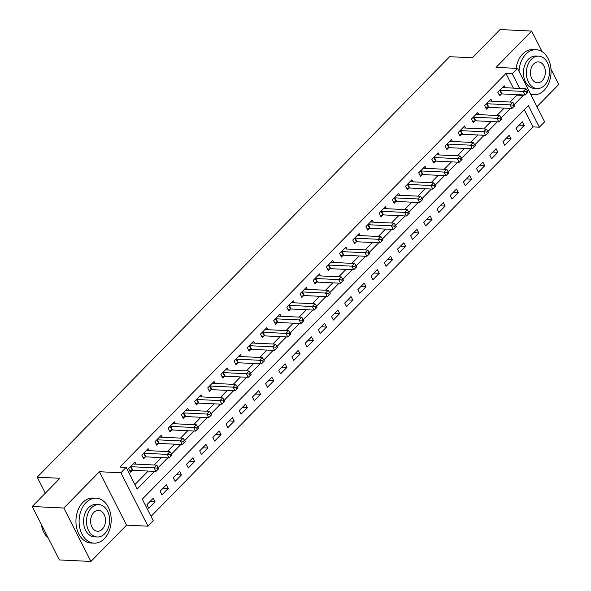 <?xml version="1.0" encoding="UTF-8"?>
<svg xmlns="http://www.w3.org/2000/svg" width="591" height="591" viewBox="0 0 591 591"><rect width="100%" height="100%" fill="white"/><g stroke="black" fill="none" stroke-linecap="round" stroke-linejoin="round"><path stroke-width="0.89" d="M513.365 88.118L505.933 73.469L512.249 73.772L517.524 68.393L544.629 121.82L539.354 127.198L528.369 105.538L142.298 499.151L153.283 520.811L148.009 526.182L120.904 472.763L126.179 467.385L137.171 489.045L154.517 471.359M126.533 525.155L99.428 471.729L63.828 508.024L32.246 506.509L59.351 559.936L90.933 561.45L126.533 525.155L148.009 526.182M536.96 106.712L558.754 84.491L550.982 69.177M151.03 516.364L533.038 126.895L539.354 127.198M63.828 508.024L90.933 561.45M542.124 51.712L531.649 31.064L496.048 67.367L517.524 68.393M32.246 506.509L59.935 478.274L37.196 477.188L449.64 56.692L472.379 57.778L500.067 29.55L531.649 31.064M533.038 126.895L524.306 109.682M522.451 121.805L516.12 128.254L517.952 131.867L524.283 125.41L522.451 121.805M509.265 135.243L502.941 141.7L504.766 145.305L511.097 138.855L509.265 135.243M496.078 148.688L489.754 155.145L491.586 158.75L497.91 152.301L496.078 148.688M482.899 162.133L476.568 168.583L478.4 172.195L484.723 165.739L482.899 162.133M469.712 175.571L463.381 182.028L465.213 185.64L471.544 179.184L469.712 175.571M456.525 189.017L450.194 195.473L452.026 199.078L458.357 192.629L456.525 189.017M443.339 202.462L437.008 208.911L438.84 212.524L445.171 206.067L443.339 202.462M430.152 215.907L423.828 222.356L425.653 225.969L431.984 219.512L430.152 215.907M416.965 229.345L410.642 235.802L412.474 239.407L418.797 232.957L416.965 229.345M403.786 242.79L397.455 249.239L399.287 252.852L405.618 246.403L403.786 242.79M390.599 256.235L384.268 262.685L386.1 266.297L392.431 259.841L390.599 256.235M377.413 269.673L371.082 276.13L372.914 279.735L379.245 273.286L377.413 269.673M364.226 283.119L357.895 289.568L359.727 293.18L366.058 286.731L364.226 283.119M351.039 296.564L344.716 303.013L346.548 306.626L352.871 300.169L351.039 296.564M337.853 310.002L331.529 316.458L333.361 320.063L339.685 313.614L337.853 310.002M324.673 323.447L318.342 329.904L320.174 333.509L326.505 327.059L324.673 323.447M311.487 336.892L305.155 343.341L306.988 346.954L313.319 340.497L311.487 336.892M298.3 350.33L291.969 356.787L293.801 360.399L300.132 353.943L298.3 350.33M285.113 363.775L278.782 370.232L280.614 373.837L286.945 367.388L285.113 363.775M271.926 377.221L265.603 383.67L267.435 387.282L273.759 380.833L271.926 377.221M258.747 390.666L252.416 397.115L254.248 400.728L260.572 394.271L258.747 390.666M245.56 404.104L239.229 410.56L241.062 414.165L247.393 407.716L245.56 404.104M232.374 417.549L226.043 423.998L227.875 427.611L234.206 421.161L232.374 417.549M219.187 430.994L212.856 437.443L214.688 441.056L221.019 434.599L219.187 430.994M206 444.432L199.677 450.889L201.501 454.494L207.833 448.044L206 444.432M192.814 457.877L186.49 464.327L188.322 467.939L194.646 461.49L192.814 457.877M179.634 471.322L173.303 477.772L175.135 481.384L181.459 474.928L179.634 471.322M166.448 484.76L160.117 491.217L161.949 494.83L168.28 488.373L166.448 484.76M153.261 498.206L146.93 504.662L148.762 508.267L155.093 501.818L153.261 498.206M505.933 73.469L119.862 467.082L126.179 467.385M134.911 484.598L148.201 471.049M154.133 464.999L161.387 457.611M167.319 451.561L174.567 444.166M180.506 438.116L187.753 430.721M193.693 424.67L200.94 417.283M206.88 411.225L214.127 403.838M220.059 397.787L227.313 390.392M233.246 384.342L240.5 376.955M246.432 370.897L253.679 363.509M259.619 357.459L266.866 350.064M272.806 344.014L280.053 336.626M285.992 330.568L293.239 323.181M299.172 317.131L306.426 309.736M312.358 303.685L319.613 296.29M325.545 290.24L332.792 282.853M338.732 276.802L345.979 269.407M351.918 263.357L359.165 255.962M365.105 249.912L372.352 242.524M378.284 236.466L385.539 229.079M391.471 223.029L398.718 215.634M404.658 209.583L411.905 202.196M417.844 196.138L425.092 188.751M431.031 182.7L438.278 175.305M444.21 169.255L451.465 161.86M457.397 155.81L464.652 148.422M470.584 142.372L477.831 134.977M483.77 128.927L491.018 121.532M496.957 115.481L504.204 108.094M510.144 102.036L516.918 95.129L516.66 94.612M505.165 87.727L504.138 85.702L497.807 92.159L499.639 95.764L501.36 94.021M491.978 101.164L490.951 99.148L484.627 105.597L486.452 109.209L488.173 107.459M478.791 114.61L477.764 112.593L471.441 119.042L473.273 122.655L474.987 120.904M465.605 128.055L464.585 126.031L458.254 132.487L460.086 136.093L461.8 134.349M452.418 141.493L451.398 139.476L445.067 145.933L446.899 149.538L448.613 147.787M439.239 154.938L438.212 152.921L431.881 159.371L433.713 162.983L435.427 161.232M426.052 168.383L425.025 166.359L418.694 172.816L420.526 176.428L422.247 174.677M412.865 181.829L411.838 179.804L405.515 186.261L407.339 189.866L409.061 188.115M399.679 195.266L398.652 193.25L392.328 199.699L394.16 203.311L395.874 201.561M386.492 208.712L385.472 206.695L379.141 213.144L380.973 216.757L382.687 215.006M373.313 222.157L372.286 220.133L365.955 226.589L367.787 230.195L369.501 228.451M360.126 235.595L359.099 233.578L352.768 240.027L354.6 243.64L356.314 241.889M346.939 249.04L345.912 247.023L339.581 253.473L341.413 257.085L343.135 255.334M333.752 262.485L332.726 260.461L326.402 266.918L328.227 270.523L329.948 268.779M320.566 275.923L319.539 273.906L313.215 280.356L315.047 283.968L316.761 282.217M307.379 289.368L306.36 287.352L300.029 293.801L301.861 297.413L303.575 295.663M294.2 302.814L293.173 300.789L286.842 307.246L288.674 310.851L290.388 309.108M281.013 316.259L279.986 314.235L273.655 320.691L275.487 324.296L277.201 322.546M267.826 329.697L266.8 327.68L260.468 334.129L262.301 337.742L264.022 335.991M254.64 343.142L253.613 341.118L247.289 347.574L249.121 351.187L250.835 349.436M241.453 356.587L240.434 354.563L234.102 361.02L235.935 364.625L237.648 362.874M228.266 370.025L227.247 368.008L220.916 374.458L222.748 378.07L224.462 376.319M215.087 383.47L214.06 381.454L207.729 387.903L209.561 391.515L211.275 389.764M201.9 396.916L200.874 394.891L194.542 401.348L196.375 404.953L198.088 403.21M188.714 410.353L187.687 408.337L181.356 414.786L183.188 418.398L184.909 416.648M175.527 423.799L174.5 421.782L168.176 428.231L170.009 431.844L171.722 430.093M162.34 437.244L161.321 435.22L154.99 441.676L156.822 445.282L158.536 443.538M149.154 450.682L148.134 448.665L141.803 455.114L143.635 458.727L145.349 456.976M135.974 464.127L134.947 462.11L128.616 468.56L130.448 472.172L132.162 470.421M37.196 477.188L45.315 493.182M99.428 471.729L120.904 472.763M514.325 104.518L523.234 95.432L522.976 94.915M519.681 88.421L512.249 73.772M158.322 467.481L167.704 457.914M171.508 454.036L180.883 444.469M184.688 440.591L194.07 431.024M197.874 427.145L207.256 417.586M211.061 413.707L220.443 404.141M224.248 400.262L233.63 390.695M237.434 386.817L246.816 377.257M250.621 373.379L259.996 363.812M263.8 359.934L273.182 350.367M276.987 346.489L286.369 336.929M290.174 333.051L299.556 323.484M303.36 319.605L312.742 310.039M316.547 306.16L325.929 296.601M329.734 292.722L339.108 283.155M342.913 279.277L352.295 269.71M356.1 265.832L365.482 256.265M369.286 252.387L378.668 242.827M382.473 238.949L391.855 229.382M395.66 225.503L405.042 215.937M408.839 212.058L418.221 202.499M422.026 198.62L431.408 189.054M435.212 185.175L444.595 175.608M448.399 171.73L457.781 162.17M461.586 158.292L470.968 148.725M474.772 144.847L484.147 135.28M487.952 131.401L497.334 121.835M501.138 117.956L510.521 108.397M516.918 95.129L523.234 95.432M519.157 125.166L524.283 125.41M149.959 501.567L155.093 501.818M163.146 488.129L168.28 488.373M176.332 474.684L181.459 474.928M189.519 461.239L194.646 461.49M202.706 447.801L207.833 448.044M215.885 434.355L221.019 434.599M229.072 420.91L234.206 421.161M242.258 407.472L247.393 407.716M255.445 394.027L260.572 394.271M268.632 380.582L273.759 380.833M281.818 367.137L286.945 367.388M294.998 353.699L300.132 353.943M308.184 340.253L313.319 340.497M321.371 326.808L326.505 327.059M334.558 313.37L339.685 313.614M347.744 299.925L352.871 300.169M360.931 286.48L366.058 286.731M374.11 273.042L379.245 273.286M387.297 259.597L392.431 259.841M400.484 246.151L405.618 246.403M413.67 232.714L418.797 232.957M426.857 219.268L431.984 219.512M440.044 205.823L445.171 206.067M453.223 192.378L458.357 192.629M466.41 178.94L471.544 179.184M479.597 165.495L484.723 165.739M492.783 152.05L497.91 152.301M505.97 138.612L511.097 138.855M500.289 90.305L502.121 93.917L525.111 95.018L523.279 91.413L500.289 90.305A1.803 0.79 -26.9 0 0 499.742 90.364L499.528 90.408M526.263 91.768L526.995 93.208L528.051 92.137L527.32 90.689L526.263 91.768L523.279 91.413L525.916 88.724L502.926 87.616A1.803 0.79 -26.9 0 1 502.527 87.52L502.424 87.453M502.121 93.917A1.803 0.79 -26.9 0 0 501.567 93.969L499.018 94.53M525.111 95.018L526.995 93.208M527.32 90.689L525.916 88.724M487.102 103.75L488.934 107.355L511.924 108.463L510.092 104.851L487.102 103.75A1.803 0.79 -26.9 0 0 486.556 103.802L486.341 103.853M513.077 105.205L513.808 106.653L514.864 105.575L514.133 104.134L513.077 105.205L510.092 104.851L512.729 102.162L489.74 101.061A1.803 0.79 -26.9 0 1 489.341 100.958L489.237 100.898M488.934 107.355A1.803 0.79 -26.9 0 0 488.388 107.414L485.832 107.976M511.924 108.463L513.808 106.653M514.133 104.134L512.729 102.162M473.916 117.188L475.748 120.8L498.738 121.909L496.905 118.296L473.916 117.188A1.803 0.79 -26.9 0 0 473.369 117.247L473.155 117.291M499.89 118.651L500.621 120.099L501.678 119.02L500.946 117.572L499.89 118.651L496.905 118.296L499.543 115.607L476.553 114.506A1.803 0.79 -26.9 0 1 476.161 114.403L476.05 114.336M475.748 120.8A1.803 0.79 -26.9 0 0 475.201 120.859L472.645 121.421M498.738 121.909L500.621 120.099M500.946 117.572L499.543 115.607M460.729 130.633L462.561 134.246L485.551 135.346L483.719 131.741L460.729 130.633A1.803 0.79 -26.9 0 0 460.182 130.692L459.968 130.737M486.703 132.096L487.435 133.536L488.491 132.465L487.76 131.017L486.703 132.096L483.719 131.741L486.356 129.052L463.366 127.944A1.803 0.79 -26.9 0 1 462.975 127.848L462.864 127.782M462.561 134.246A1.803 0.79 -26.9 0 0 462.014 134.297L459.458 134.866M485.551 135.346L487.435 133.536M487.76 131.017L486.356 129.052M447.542 144.078L449.374 147.684L472.372 148.792L470.539 145.179L447.542 144.078A1.803 0.79 -26.9 0 0 446.995 144.13L446.781 144.182M473.517 145.534L474.255 146.982L475.304 145.903L474.573 144.463L473.517 145.534L470.539 145.179L473.177 142.49L450.179 141.389A1.803 0.79 -26.9 0 1 449.788 141.286L449.677 141.227M449.374 147.684A1.803 0.79 -26.9 0 0 448.828 147.743L446.271 148.304M472.372 148.792L474.255 146.982M474.573 144.463L473.177 142.49M530.519 94.013A22.517 16.038 92.8 0 0 533.932 94.7A22.517 16.038 92.8 0 0 544.171 90.26A22.517 16.038 92.8 0 0 550.487 65.498A22.517 16.038 92.8 0 0 536.096 49.718A22.517 16.038 92.8 0 0 525.857 54.165A22.517 16.038 92.8 0 0 519.001 71.312M536.096 49.718L532.934 49.57A22.517 16.038 92.8 0 0 522.695 54.01A22.517 16.038 92.8 0 0 516.12 68.327M537.138 88.547L534.234 88.406A16.216 11.547 -87.2 0 1 523.87 77.044A16.216 11.547 -87.2 0 1 528.42 59.218A16.216 11.547 -87.2 0 1 535.793 56.019L538.697 56.16A16.216 11.547 92.8 0 0 531.324 59.359A16.216 11.547 92.8 0 0 526.78 77.185A16.216 11.547 92.8 0 0 537.138 88.547A16.216 11.547 92.8 0 0 544.51 85.348A16.216 11.547 92.8 0 0 549.061 67.514A16.216 11.547 92.8 0 0 538.697 56.16M533.673 63.976A10.446 7.439 92.8 0 0 530.74 75.463A10.446 7.439 92.8 0 0 537.418 82.784A10.446 7.439 92.8 0 0 542.169 80.723A10.446 7.439 92.8 0 0 545.101 69.236A10.446 7.439 92.8 0 0 538.423 61.915A10.446 7.439 92.8 0 0 533.673 63.976M104.304 538.719A22.517 16.038 92.8 0 0 110.62 513.956A22.517 16.038 92.8 0 0 96.23 498.176A22.517 16.038 92.8 0 0 85.991 502.623A22.517 16.038 92.8 0 0 79.674 527.386A22.517 16.038 92.8 0 0 94.065 543.159A22.517 16.038 92.8 0 0 104.304 538.719M96.23 498.176L93.068 498.028A22.517 16.038 92.8 0 0 82.836 502.468A22.517 16.038 92.8 0 0 76.52 527.231A22.517 16.038 92.8 0 0 90.911 543.011L94.065 543.159M97.279 537.005L94.368 536.864A16.216 11.547 -87.2 0 1 84.011 525.502A16.216 11.547 -87.2 0 1 88.554 507.676A16.216 11.547 -87.2 0 1 95.927 504.478L98.83 504.618A16.216 11.547 92.8 0 0 91.465 507.817A16.216 11.547 92.8 0 0 86.914 525.643A16.216 11.547 92.8 0 0 97.279 537.005A16.216 11.547 92.8 0 0 104.644 533.806A16.216 11.547 92.8 0 0 109.195 515.973A16.216 11.547 92.8 0 0 98.83 504.618M93.806 512.434A10.446 7.439 92.8 0 0 90.874 523.922A10.446 7.439 92.8 0 0 97.552 531.243A10.446 7.439 92.8 0 0 102.302 529.181A10.446 7.439 92.8 0 0 105.235 517.694A10.446 7.439 92.8 0 0 98.557 510.373A10.446 7.439 92.8 0 0 93.806 512.434M41.318 524.38A22.517 16.038 92.8 0 0 48.299 538.15M434.363 157.524L436.188 161.129L459.185 162.237L457.353 158.624L434.363 157.524A1.803 0.79 -26.9 0 0 433.809 157.575L433.595 157.62M460.337 158.979L461.069 160.427L462.125 159.348L461.386 157.908L460.337 158.979L457.353 158.624L459.99 155.935L437 154.835A1.803 0.79 -26.9 0 1 436.601 154.731L436.498 154.672M436.188 161.129A1.803 0.79 -26.9 0 0 435.641 161.188L433.085 161.749M459.185 162.237L461.069 160.427M461.386 157.908L459.99 155.935M421.176 170.962L423.008 174.574L445.998 175.675L444.166 172.07L421.176 170.962A1.803 0.79 -26.9 0 0 420.629 171.021L420.415 171.065M447.151 172.424L447.882 173.865L448.938 172.794L448.207 171.346L447.151 172.424L444.166 172.07L446.803 169.381L423.813 168.272A1.803 0.79 -26.9 0 1 423.415 168.176L423.311 168.11M423.008 174.574A1.803 0.79 -26.9 0 0 422.454 174.626L419.906 175.195M445.998 175.675L447.882 173.865M448.207 171.346L446.803 169.381M407.989 184.407L409.822 188.019L432.811 189.12L430.979 185.508L407.989 184.407A1.803 0.79 -26.9 0 0 407.443 184.458L407.229 184.51M433.964 185.869L434.695 187.31L435.752 186.231L435.02 184.791L433.964 185.869L430.979 185.508L433.617 182.826L410.627 181.718A1.803 0.79 -26.9 0 1 410.228 181.614L410.124 181.555M409.822 188.019A1.803 0.79 -26.9 0 0 409.275 188.071L406.719 188.632M432.811 189.12L434.695 187.31M435.02 184.791L433.617 182.826M394.803 197.852L396.635 201.457L419.625 202.565L417.793 198.953L394.803 197.852A1.803 0.79 -26.9 0 0 394.256 197.904L394.042 197.948M420.777 199.307L421.509 200.755L422.565 199.677L421.834 198.236L420.777 199.307L417.793 198.953L420.43 196.264L397.44 195.163A1.803 0.79 -26.9 0 1 397.049 195.06L396.938 195M396.635 201.457A1.803 0.79 -26.9 0 0 396.088 201.516L393.532 202.078M419.625 202.565L421.509 200.755M421.834 198.236L420.43 196.264M381.616 211.29L383.448 214.902L406.438 216.003L404.613 212.398L381.616 211.29A1.803 0.79 -26.9 0 0 381.069 211.349L380.855 211.393M407.591 212.753L408.322 214.193L409.378 213.122L408.647 211.674L407.591 212.753L404.613 212.398L407.243 209.709L384.253 208.601A1.803 0.79 -26.9 0 1 383.862 208.505L383.751 208.438M383.448 214.902A1.803 0.79 -26.9 0 0 382.902 214.954L380.345 215.523M406.438 216.003L408.322 214.193M408.647 211.674L407.243 209.709M368.429 224.735L370.262 228.348L393.259 229.448L391.427 225.843L368.429 224.735A1.803 0.79 -26.9 0 0 367.883 224.787L367.668 224.839M394.404 226.198L395.143 227.638L396.192 226.56L395.46 225.119L394.404 226.198L391.427 225.843L394.064 223.154L371.067 222.046A1.803 0.79 -26.9 0 1 370.675 221.943L370.572 221.884M370.262 228.348A1.803 0.79 -26.9 0 0 369.715 228.399L367.159 228.961M393.259 229.448L395.143 227.638M395.46 225.119L394.064 223.154M355.25 238.18L357.082 241.785L380.072 242.894L378.24 239.281L355.25 238.18A1.803 0.79 -26.9 0 0 354.696 238.232L354.489 238.284M381.225 239.636L381.956 241.084L383.012 240.005L382.274 238.565L381.225 239.636L378.24 239.281L380.877 236.592L357.887 235.491A1.803 0.79 -26.9 0 1 357.489 235.388L357.385 235.329M357.082 241.785A1.803 0.79 -26.9 0 0 356.528 241.845L353.972 242.406M380.072 242.894L381.956 241.084M382.274 238.565L380.877 236.592M342.063 251.618L343.896 255.231L366.885 256.339L365.053 252.726L342.063 251.618A1.803 0.79 -26.9 0 0 341.517 251.677L341.303 251.722M368.038 253.081L368.769 254.522L369.826 253.45L369.094 252.002L368.038 253.081L365.053 252.726L367.691 250.037L344.701 248.929A1.803 0.79 -26.9 0 1 344.302 248.833L344.198 248.767M343.896 255.231A1.803 0.79 -26.9 0 0 343.349 255.29L340.793 255.851M366.885 256.339L368.769 254.522M369.094 252.002L367.691 250.037M328.877 265.064L330.709 268.676L353.699 269.777L351.867 266.172L328.877 265.064A1.803 0.79 -26.9 0 0 328.33 265.123L328.116 265.167M354.851 266.526L355.583 267.967L356.639 266.896L355.908 265.448L354.851 266.526L351.867 266.172L354.504 263.483L331.514 262.374A1.803 0.79 -26.9 0 1 331.115 262.278L331.012 262.212M330.709 268.676A1.803 0.79 -26.9 0 0 330.162 268.728L327.606 269.289M353.699 269.777L355.583 267.967M355.908 265.448L354.504 263.483M315.69 278.509L317.522 282.114L340.512 283.222L338.68 279.609L315.69 278.509A1.803 0.79 -26.9 0 0 315.143 278.56L314.929 278.612M341.664 279.964L342.396 281.412L343.452 280.333L342.721 278.893L341.664 279.964L338.68 279.609L341.317 276.92L318.327 275.82A1.803 0.79 -26.9 0 1 317.936 275.716L317.825 275.657M317.522 282.114A1.803 0.79 -26.9 0 0 316.975 282.173L314.419 282.734M340.512 283.222L342.396 281.412M342.721 278.893L341.317 276.92M302.503 291.947L304.335 295.559L327.325 296.667L325.501 293.055L302.503 291.947A1.803 0.79 -26.9 0 0 301.957 292.006L301.742 292.05M328.478 293.409L329.209 294.857L330.266 293.779L329.534 292.338L328.478 293.409L325.501 293.055L328.138 290.366L305.141 289.265A1.803 0.79 -26.9 0 1 304.749 289.162L304.638 289.102M304.335 295.559A1.803 0.79 -26.9 0 0 303.789 295.618L301.233 296.18M327.325 296.667L329.209 294.857M329.534 292.338L328.138 290.366M289.317 305.392L291.149 309.004L314.146 310.105L312.314 306.5L289.317 305.392A1.803 0.79 -26.9 0 0 288.77 305.451L288.556 305.495M315.298 306.855L316.03 308.295L317.079 307.224L316.348 305.776L315.298 306.855L312.314 306.5L314.951 303.811L291.954 302.703A1.803 0.79 -26.9 0 1 291.562 302.607L291.459 302.54M291.149 309.004A1.803 0.79 -26.9 0 0 290.602 309.056L288.046 309.625M314.146 310.105L316.03 308.295M316.348 305.776L314.951 303.811M276.137 318.837L277.969 322.45L300.959 323.55L299.127 319.938L276.137 318.837A1.803 0.79 -26.9 0 0 275.591 318.889L275.376 318.941M302.112 320.292L302.843 321.74L303.9 320.662L303.161 319.221L302.112 320.292L299.127 319.938L301.765 317.249L278.775 316.148A1.803 0.79 -26.9 0 1 278.376 316.045L278.272 315.986M277.969 322.45A1.803 0.79 -26.9 0 0 277.415 322.501L274.859 323.063M300.959 323.55L302.843 321.74M303.161 319.221L301.765 317.249M262.951 332.282L264.783 335.887L287.773 336.996L285.941 333.383L262.951 332.282A1.803 0.79 -26.9 0 0 262.404 332.334L262.19 332.378M288.925 333.738L289.656 335.186L290.713 334.107L289.982 332.667L288.925 333.738L285.941 333.383L288.578 330.694L265.588 329.593A1.803 0.79 -26.9 0 1 265.189 329.49L265.086 329.431M264.783 335.887A1.803 0.79 -26.9 0 0 264.236 335.947L261.68 336.508M287.773 336.996L289.656 335.186M289.982 332.667L288.578 330.694M249.764 345.72L251.596 349.333L274.586 350.433L272.754 346.828L249.764 345.72A1.803 0.79 -26.9 0 0 249.217 345.779L249.003 345.824M275.738 347.183L276.47 348.624L277.526 347.552L276.795 346.104L275.738 347.183L272.754 346.828L275.391 344.139L252.401 343.031A1.803 0.79 -26.9 0 1 252.002 342.935L251.899 342.869M251.596 349.333A1.803 0.79 -26.9 0 0 251.049 349.384L248.493 349.953M274.586 350.433L276.47 348.624M276.795 346.104L275.391 344.139M236.577 359.165L238.409 362.778L261.399 363.879L259.567 360.266L236.577 359.165A1.803 0.79 -26.9 0 0 236.031 359.217L235.816 359.269M262.552 360.628L263.283 362.069L264.34 360.99L263.608 359.55L262.552 360.628L259.567 360.266L262.205 357.585L239.215 356.476A1.803 0.79 -26.9 0 1 238.823 356.373L238.712 356.314M238.409 362.778A1.803 0.79 -26.9 0 0 237.863 362.83L235.307 363.391M261.399 363.879L263.283 362.069M263.608 359.55L262.205 357.585M223.391 372.611L225.223 376.216L248.22 377.324L246.388 373.711L223.391 372.611A1.803 0.79 -26.9 0 0 222.844 372.662L222.63 372.714M249.365 374.066L250.104 375.514L251.153 374.435L250.421 372.995L249.365 374.066L246.388 373.711L249.025 371.022L226.028 369.922A1.803 0.79 -26.9 0 1 225.636 369.818L225.526 369.759M225.223 376.216A1.803 0.79 -26.9 0 0 224.676 376.275L222.12 376.836M248.22 377.324L250.104 375.514M250.421 372.995L249.025 371.022M210.211 386.049L212.036 389.661L235.033 390.769L233.201 387.157L210.211 386.049A1.803 0.79 -26.9 0 0 209.657 386.108L209.443 386.152M236.186 387.511L236.917 388.952L237.966 387.881L237.235 386.433L236.186 387.511L233.201 387.157L235.839 384.468L212.841 383.36A1.803 0.79 -26.9 0 1 212.45 383.263L212.346 383.197M212.036 389.661A1.803 0.79 -26.9 0 0 211.489 389.713L208.933 390.282M235.033 390.769L236.917 388.952M237.235 386.433L235.839 384.468M197.025 399.494L198.857 403.106L221.847 404.207L220.015 400.602L197.025 399.494A1.803 0.79 -26.9 0 0 196.478 399.553L196.264 399.597M222.999 400.957L223.73 402.397L224.787 401.326L224.055 399.878L222.999 400.957L220.015 400.602L222.652 397.913L199.662 396.805A1.803 0.79 -26.9 0 1 199.263 396.709L199.16 396.642M198.857 403.106A1.803 0.79 -26.9 0 0 198.303 403.158L195.754 403.719M221.847 404.207L223.73 402.397M224.055 399.878L222.652 397.913M183.838 412.939L185.67 416.544L208.66 417.652L206.828 414.04L183.838 412.939A1.803 0.79 -26.9 0 0 183.291 412.991L183.077 413.043M209.812 414.394L210.544 415.842L211.6 414.764L210.869 413.323L209.812 414.394L206.828 414.04L209.465 411.351L186.475 410.25A1.803 0.79 -26.9 0 1 186.076 410.147L185.973 410.088M185.67 416.544A1.803 0.79 -26.9 0 0 185.123 416.603L182.567 417.165M208.66 417.652L210.544 415.842M210.869 413.323L209.465 411.351M170.651 426.377L172.483 429.989L195.473 431.098L193.641 427.485L170.651 426.377A1.803 0.79 -26.9 0 0 170.105 426.436L169.89 426.48M196.626 427.84L197.357 429.28L198.413 428.209L197.682 426.761L196.626 427.84L193.641 427.485L196.278 424.796L173.289 423.695A1.803 0.79 -26.9 0 1 172.89 423.592L172.786 423.525M172.483 429.989A1.803 0.79 -26.9 0 0 171.937 430.049L169.381 430.61M195.473 431.098L197.357 429.28M197.682 426.761L196.278 424.796M157.465 439.822L159.297 443.435L182.287 444.535L180.454 440.93L157.465 439.822A1.803 0.79 -26.9 0 0 156.918 439.881L156.704 439.926M183.439 441.285L184.17 442.725L185.227 441.654L184.495 440.206L183.439 441.285L180.454 440.93L183.092 438.241L160.102 437.133A1.803 0.79 -26.9 0 1 159.71 437.037L159.6 436.971M159.297 443.435A1.803 0.79 -26.9 0 0 158.75 443.486L156.194 444.048M182.287 444.535L184.17 442.725M184.495 440.206L183.092 438.241M144.278 453.267L146.11 456.873L169.107 457.981L167.275 454.368L144.278 453.267A1.803 0.79 -26.9 0 0 143.731 453.319L143.517 453.371M170.252 454.723L170.991 456.171L172.04 455.092L171.309 453.652L170.252 454.723L167.275 454.368L169.912 451.679L146.915 450.578A1.803 0.79 -26.9 0 1 146.524 450.475L146.413 450.416M146.11 456.873A1.803 0.79 -26.9 0 0 145.563 456.932L143.007 457.493M169.107 457.981L170.991 456.171M171.309 453.652L169.912 451.679M131.099 466.713L132.923 470.318L155.921 471.426L154.088 467.813L131.099 466.713A1.803 0.79 -26.9 0 0 130.545 466.764L130.33 466.809M157.073 468.168L157.804 469.616L158.861 468.537L158.122 467.097L157.073 468.168L154.088 467.813L156.726 465.124L133.736 464.024A1.803 0.79 -26.9 0 1 133.337 463.92L133.234 463.861M132.923 470.318A1.803 0.79 -26.9 0 0 132.377 470.377L129.821 470.938M155.921 471.426L157.804 469.616M158.122 467.097L156.726 465.124M499.742 90.364L501.567 93.969M486.556 103.802L488.388 107.414M473.369 117.247L475.201 120.859M460.182 130.692L462.014 134.297M446.995 144.13L448.828 147.743M433.809 157.575L435.641 161.188M420.629 171.021L422.454 174.626M407.443 184.458L409.275 188.071M394.256 197.904L396.088 201.516M381.069 211.349L382.902 214.954M367.883 224.787L369.715 228.399M354.696 238.232L356.528 241.845M341.517 251.677L343.349 255.29M328.33 265.123L330.162 268.728M315.143 278.56L316.975 282.173M301.957 292.006L303.789 295.618M288.77 305.451L290.602 309.056M275.591 318.889L277.415 322.501M262.404 332.334L264.236 335.947M249.217 345.779L251.049 349.384M236.031 359.217L237.863 362.83M222.844 372.662L224.676 376.275M209.657 386.108L211.489 389.713M196.478 399.553L198.303 403.158M183.291 412.991L185.123 416.603M170.105 426.436L171.937 430.049M156.918 439.881L158.75 443.486M143.731 453.319L145.563 456.932M130.545 466.764L132.377 470.377M533.932 94.7L530.792 94.553"/></g></svg>
